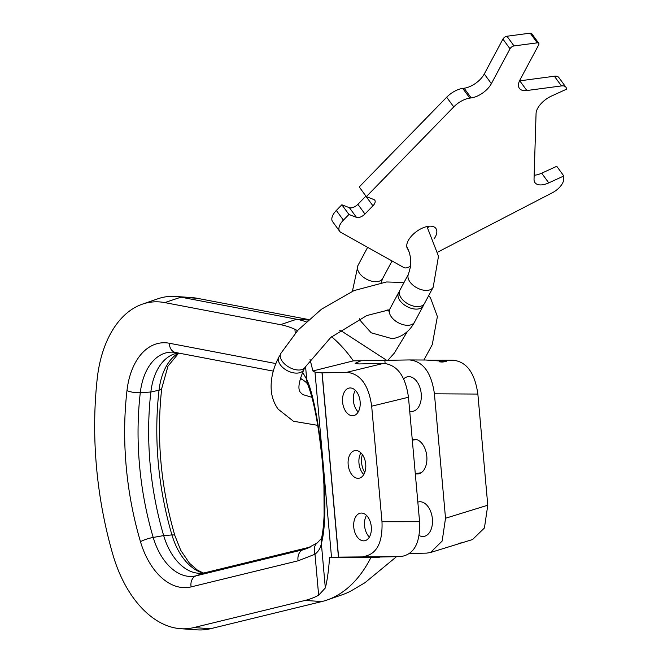 <?xml version="1.0" encoding="UTF-8"?>
<svg xmlns="http://www.w3.org/2000/svg" width="663" height="663" viewBox="0 0 663 663"><rect width="100%" height="100%" fill="white"/><g stroke="black" fill="none" stroke-linecap="round" stroke-linejoin="round"><path stroke-width="0.99" d="M428.82 360.224L452.945 360.191C466.553 361.559 474.857 372.855 477.857 394.071L487.777 505.214L484.421 527.988L472.528 539.541M409.32 553.506L426.74 553.116L430.552 552.494L442.163 541.033L445.519 518.251L434.414 393.814C431.414 372.598 423.11 361.302 409.502 359.934L353.354 360.871L312.903 370.957L314.991 372.134L322.003 372.871L346.766 372.316L383.562 363.382L358.907 363.937L355.144 363.316L361.194 360.697M430.768 552.428L462.02 542.782L458.174 543.395M322.135 372.863L338.586 557.127L400.808 556.555L376.153 557.111C370.327 557.26 371.197 557.351 378.747 557.376L329.552 557.55L338.445 557.135L322.003 372.871M378.747 557.376L380.098 557.019M441.906 360.125L444.699 360.291L446.307 361.418L425.911 360.026L409.502 359.934M417.831 502.106A17.47 10.931 82.4 0 1 419.124 501.808A17.47 10.931 82.4 0 1 419.87 501.75A17.47 10.931 82.4 0 1 432.326 518.284A17.47 10.931 82.4 0 1 423.723 536.442A17.47 10.931 82.4 0 1 422.969 536.5A17.47 10.931 82.4 0 1 419.008 535.472M412.253 439.561A17.47 10.931 82.4 0 1 413.538 439.262A17.47 10.931 82.4 0 1 414.292 439.204A17.47 10.931 82.4 0 1 426.748 455.73A17.47 10.931 82.4 0 1 418.138 473.896A17.47 10.931 82.4 0 1 417.392 473.954A17.47 10.931 82.4 0 1 415.295 473.689M403.518 379.021A17.47 10.931 82.4 0 1 407.952 376.708A17.47 10.931 82.4 0 1 408.706 376.65A17.47 10.931 82.4 0 1 421.162 393.184A17.47 10.931 82.4 0 1 412.56 411.342A17.47 10.931 82.4 0 1 411.806 411.4A17.47 10.931 82.4 0 1 409.717 411.135M376.153 557.111L372.449 557.268M329.552 557.55C328.666 570.313 327.257 580.448 325.326 587.965L318.646 595.208A139.926 87.549 82.4 0 1 305.071 600.438L193.762 627.596A108.483 67.875 82.4 0 1 180.609 628.706A108.483 67.875 82.4 0 1 112.967 554.931A293.651 183.726 82.4 0 1 97.229 378.59A108.483 67.875 82.4 0 1 142.338 304.176A108.483 67.875 82.4 0 1 164.756 302.601L280.457 324.671A139.926 87.549 82.4 0 1 294.911 329.271L297.513 330.663M310.035 359.512L312.903 370.957M142.338 304.176L157.852 298.789A111.798 69.947 82.4 0 1 175.471 296.452A111.798 69.947 82.4 0 1 180.958 297.165L296.659 319.243A143.249 89.621 82.4 0 1 306.231 321.853M331.591 336.754A143.249 89.621 82.4 0 1 353.354 360.871M370.907 557.55A143.249 89.621 82.4 0 1 327.066 600.015A143.249 89.621 82.4 0 1 321.853 601.556L210.544 628.706A111.798 69.947 82.4 0 1 196.994 629.85L180.609 628.706M339.763 330.481L342.589 331.724L386.877 360.44M396.54 556.655L364.99 582.694L351.067 590.907A139.926 87.549 82.4 0 1 342.58 594.636L327.066 600.015M175.471 296.452L191.856 297.596A108.483 67.875 82.4 0 1 197.176 298.292L308.718 319.566M275.907 363.581L169.372 343.252A68.173 42.656 -97.6 0 0 126.981 390.573A246.354 154.139 -97.6 0 0 140.465 541.663A68.173 42.656 -97.6 0 0 191.11 586.896L298.093 560.807L314.991 554.251C318.571 551.334 320.693 547.729 321.356 543.445C330.912 510.444 319.367 405.466 306.704 379.319A18.481 15.39 138.8 0 0 307.64 384.242A18.481 15.39 138.8 0 0 307.64 384.25L307.64 384.242C313.889 400.046 318.837 426.317 322.491 463.056L323.934 484.67L324.108 515.25C323.619 525.461 322.748 533.185 321.489 538.414L321.489 538.414A15.622 13.724 -150.1 0 1 321.497 538.406M300.43 377.935A13.5 8.428 107.7 0 0 302.295 379.592L302.295 379.592C301.682 379.07 306.165 381.871 307.483 383.943L307.64 384.242M305.56 366.465L306.704 379.319L302.593 372.258M325.326 587.965L321.356 543.445A15.622 13.724 -150.1 0 1 321.489 538.414L317.212 542.956A12.406 8.528 -118.7 0 1 317.221 542.947L306.497 548.707L303.148 549.702L309.588 547.472M318.646 595.208L314.991 554.251A12.406 8.528 -118.7 0 1 317.212 542.956M191.11 586.896A10.484 8.155 -103.7 0 1 196.157 575.807L303.148 549.702A10.492 8.097 -102.8 0 0 298.093 560.807M310.74 546.925L205.198 572.675A55.899 34.973 82.4 0 1 198.419 573.246A55.899 34.973 82.4 0 1 163.67 535.588A234.08 146.457 82.4 0 1 150.857 392.015A55.899 34.973 82.4 0 1 174.062 354.034A55.899 34.973 82.4 0 1 178.314 353.006M400.808 556.555C414.118 554.591 420.375 542.972 419.58 521.698L408.474 397.261C405.483 376.045 397.178 364.749 383.562 363.382M363.208 556.58C376.518 554.608 382.783 542.989 381.987 521.723L419.58 521.698M381.987 521.723L371.678 406.195C368.678 384.971 360.374 373.683 346.766 372.316M363.763 540.851A13.973 8.743 82.4 0 1 353.802 527.624A13.973 8.743 82.4 0 1 360.68 513.096A13.973 8.743 82.4 0 1 361.285 513.054A13.973 8.743 82.4 0 1 371.247 526.281A13.973 8.743 82.4 0 1 364.368 540.809A13.973 8.743 82.4 0 1 363.763 540.851M358.186 478.305A13.973 8.743 82.4 0 1 348.216 465.078A13.973 8.743 82.4 0 1 355.103 450.55A13.973 8.743 82.4 0 1 355.7 450.5A13.973 8.743 82.4 0 1 365.669 463.727A13.973 8.743 82.4 0 1 358.782 478.255A13.973 8.743 82.4 0 1 358.186 478.305M352.6 415.751A13.973 8.743 82.4 0 1 342.63 402.524A13.973 8.743 82.4 0 1 349.517 387.996A13.973 8.743 82.4 0 1 350.122 387.954A13.973 8.743 82.4 0 1 360.084 401.181A13.973 8.743 82.4 0 1 353.197 415.709A13.973 8.743 82.4 0 1 352.6 415.751M369.366 537.063A13.973 8.743 82.4 0 1 366.49 515.4M363.78 474.517A13.973 8.743 82.4 0 1 360.904 452.854M358.202 411.972A13.973 8.743 82.4 0 1 355.318 390.3M404.016 282.496L386.537 281.966L354.042 290.585L321.497 309.207L298.043 330.083L280.822 353.429A13.973 7.989 29.3 0 0 282.347 361.434A13.973 7.989 29.3 0 0 294.77 369.506A13.973 7.989 29.3 0 0 305.204 367.103L330.762 337.45L366.796 315.555L389.388 309.77M280.242 355.31A13.973 8.445 26.9 0 0 278.941 356.951A13.973 8.445 26.9 0 0 280.457 364.981A13.973 8.445 26.9 0 0 293.195 372.78A13.973 8.445 26.9 0 0 303.861 369.606A13.973 8.445 26.9 0 0 304.334 368.205M423.682 304.557A13.973 8.221 -151.9 0 1 423.201 305.9A13.973 8.221 -151.9 0 1 417.955 309.008A13.973 8.221 -151.9 0 1 403.079 303.927A13.973 8.221 -151.9 0 1 398.546 292.731A13.973 8.221 -151.9 0 1 399.399 291.579M419.281 306.513A13.973 8.221 -151.9 0 1 404.405 301.433A13.973 8.221 -151.9 0 1 399.88 290.237L408.532 274.043A13.973 8.221 -151.9 0 0 413.066 285.239A13.973 8.221 -151.9 0 0 427.942 290.319A13.973 8.221 -151.9 0 0 433.188 287.212L424.527 303.414A13.973 8.221 -151.9 0 1 419.281 306.513M366.316 196.638L359.238 186.949L446.663 97.229A17.47 8.95 -36.2 0 1 462.749 88.411L469.835 98.099A17.47 8.95 143.8 0 0 453.749 106.917L366.316 196.638L373.857 199.546A6.986 3.58 -36.2 0 1 374.802 200.243A6.986 3.58 -36.2 0 1 372.938 205.82L364.948 214.016A6.986 3.58 -36.2 0 1 356.479 217.381L348.937 214.472L341.859 204.784L349.401 207.693A6.986 3.58 143.8 0 0 357.871 204.328L364.948 214.016M469.835 98.099L471.194 97.917A17.47 8.95 -36.2 0 0 491.366 83.662L510.004 48.78A3.497 1.79 143.8 0 1 514.04 45.929L537.27 42.838A3.497 1.79 143.8 0 1 538.762 43.269A3.497 1.79 143.8 0 1 538.646 44.976L519.999 79.858A17.47 8.95 -36.2 0 0 519.402 88.37A17.47 8.95 -36.2 0 0 526.853 90.524L561.462 85.925A10.484 5.37 143.8 0 1 565.929 87.218A10.484 5.37 143.8 0 1 566.509 89.19L551.45 96.077A17.47 8.95 -36.2 0 0 536.069 113.506L534.038 179.234A17.47 8.95 -36.2 0 0 534.991 182.648A17.47 8.95 -36.2 0 0 548.765 182.872L563.823 175.985L563.724 179.259A13.973 7.16 143.8 0 1 552.47 192.684L437.92 252.015M410.72 266.112L409.278 266.858A6.986 3.58 143.8 0 1 403.875 267.579L340.931 232.415A13.973 7.16 143.8 0 1 339.663 231.312A13.973 7.16 143.8 0 1 343.401 220.149L348.937 214.472M408.466 249.893A17.47 8.95 -36.2 0 1 407.679 249.056A17.47 8.95 -36.2 0 1 408.275 240.545A17.47 8.95 -36.2 0 1 422.538 228.031A17.47 8.95 -36.2 0 1 435.889 228.445A17.47 8.95 -36.2 0 1 435.293 236.956A17.47 8.95 -36.2 0 1 434.141 238.846M428.712 226.257A17.47 8.95 -36.2 0 1 428.215 227.268A17.47 8.95 -36.2 0 1 427.925 227.782M357.871 204.328L365.852 196.132A6.986 3.58 143.8 0 0 365.91 196.074M339.663 231.312L332.577 221.616A13.973 7.16 -36.2 0 1 336.323 210.461L341.859 204.784M563.823 175.985L556.746 166.289L541.688 173.184L548.765 182.872M534.163 175.223A17.47 8.95 143.8 0 0 541.688 173.184M519.502 80.869A17.47 8.95 143.8 0 0 519.767 80.836L554.384 76.237A10.484 5.37 -36.2 0 1 558.851 77.53L565.929 87.218M462.749 88.411L464.117 88.229A17.47 8.95 143.8 0 0 484.28 73.974L502.927 39.092A3.497 1.79 -36.2 0 1 506.955 36.241L530.193 33.15A3.497 1.79 -36.2 0 1 531.685 33.581L538.762 43.269M362.363 454.561A15.373 9.622 -97.6 0 0 364.741 472.487M439.66 361.841L440.53 361.94M441.475 362.023L440.514 361.799M442.735 362.089L443.995 361.741L441.89 361.774M441.384 361.666L439.238 361.791M487.777 505.214L445.519 518.251M477.857 394.071L434.414 393.814M385.112 363.432L384.847 360.49M308.204 320.038L296.659 319.243L280.457 324.671M321.853 601.556L305.071 600.438M164.756 302.601L180.958 297.165L197.176 298.292M295.259 333.191L294.911 329.271M331.525 557.376L314.991 372.134M140.465 541.663A10.484 1.981 -16.4 0 1 153.203 537.444A57.822 36.175 -97.6 0 0 196.157 575.807L205.198 572.675M126.981 390.573A10.484 3.05 6.5 0 0 140.283 392.695A236.003 147.658 -97.6 0 0 153.203 537.444L163.67 535.588L171.949 534.95A57.822 36.175 -97.6 0 0 203.093 573.081M169.372 343.252A10.484 8.006 100.8 0 0 175.513 352.476L173.399 352.194A57.822 36.175 -97.6 0 0 140.283 392.695L150.857 392.015L159.029 390.209A236.003 147.658 -97.6 0 0 171.949 534.95A10.484 1.981 163.6 0 1 174.833 535.472L180.792 550.423L189.494 563.252L197.524 570.205L203.433 573.031M178.488 353.039A57.822 36.175 -97.6 0 0 159.029 390.209A10.484 3.05 -173.5 0 0 161.706 388.535C156.327 437.696 160.703 486.667 174.833 535.472M210.544 628.706L193.762 627.596M371.678 406.195L408.474 397.261M423.201 305.9L414.541 322.102A13.973 8.221 -151.9 0 1 409.295 325.201A13.973 8.221 -151.9 0 1 394.419 320.13A13.973 8.221 -151.9 0 1 389.894 308.925L398.546 292.731M352.393 291.289L358.028 265.324A13.973 8.221 28.1 0 0 362.553 276.521A13.973 8.221 28.1 0 0 377.429 281.601A13.973 8.221 28.1 0 0 382.675 278.493L381.142 282.637M446.663 97.229L453.749 106.917M336.323 210.461L343.401 220.149M554.384 76.237L561.462 85.925M526.853 90.524L519.767 80.836M464.117 88.229L471.194 97.917M530.193 33.15L537.27 42.838M506.955 36.241L514.04 45.929M502.927 39.092L510.004 48.78M484.28 73.974L491.366 83.662M349.401 207.693L356.479 217.381M365.852 196.132L372.938 205.82M472.802 539.458L462.02 542.782M300.264 378.498L302.295 379.592M175.513 352.476L273.305 371.123M178.72 353.089L167.963 366.2L161.706 388.535M423.922 360.017L432.284 344.561L437.381 316.558L430.486 297.861L428.696 295.615M317.759 425.348L293.477 421.254L278.162 409.179C274.192 403.634 271.896 397.402 271.266 390.474C270.454 379.576 273.007 368.396 278.941 356.951M407.413 331.467L394.278 353.164L387.764 360.423M311.892 397.311L302.693 394.551L300.729 392.687C297.538 389.637 298.582 381.946 303.861 369.606M359.487 318.779L361.095 321.538L371.205 332.801L392.264 338.735C402.159 336.986 409.585 331.442 414.541 322.102M387.424 309.977L388.559 310.823M388.584 311.03L389.894 308.925M358.028 265.324L367.642 247.332M382.675 278.493L392.048 260.965M426.972 226.555L438.5 256.216L433.188 287.212M406.742 246.346L409.469 252.802L410.604 258.313L410.762 265.689L408.532 274.043M421.08 472.794L415.287 473.564M416.662 439.552L412.303 440.124"/></g></svg>
